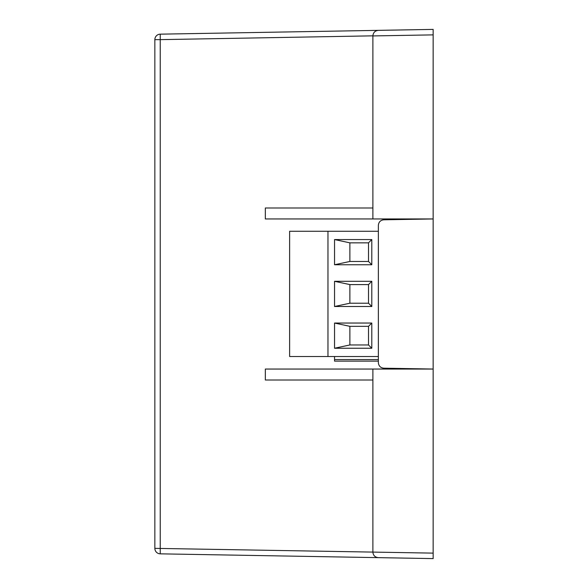 <?xml version="1.0" encoding="UTF-8"?>
<svg xmlns="http://www.w3.org/2000/svg" width="588" height="588" viewBox="0 0 588 588"><rect width="100%" height="100%" fill="white"/><g stroke="black" fill="none" stroke-linecap="round" stroke-linejoin="round"><path stroke-width="0.88" d="M372.888 35.839C373.218 32.575 375.012 30.752 378.268 30.355C375.012 30.752 373.218 32.575 372.888 35.839L160.237 39.639L160.237 553.837L433.15 558.6L433.15 369.051L265.342 369.051L265.342 380.01L372.888 380.01L372.888 552.161C373.218 555.425 375.012 557.248 378.268 557.644L378.268 557.644C375.012 557.248 373.218 555.425 372.888 552.161M372.888 218.949L265.342 218.949L265.342 207.99L372.888 207.99L372.888 218.949L433.15 218.949L433.15 29.4L160.237 34.163A5.476 5.476 0 0 0 154.85 39.639L154.85 548.361A5.476 5.476 0 0 0 160.237 553.837M372.888 369.051L372.888 380.01M160.237 34.163L160.237 39.639L154.85 39.639M433.15 34.876L372.888 35.927L372.888 207.99M378.268 557.644L433.15 558.6M378.268 30.355L433.15 29.4M378.363 356.519L289.619 356.519L289.619 231.282L327.964 231.282L327.964 356.519M378.363 231.282L327.964 231.282M334.543 323.047L371.792 323.047L371.792 348.243L334.543 348.243L334.543 323.047L349.875 326.333L368.507 326.333L371.792 323.047M334.543 281.299L371.792 281.299L371.792 306.502L334.543 306.502L334.543 281.299L349.875 284.592L368.507 284.592L371.792 281.299M334.543 239.559L371.792 239.559L371.792 264.754L334.543 264.754L334.543 239.559L349.875 242.844L368.507 242.844L371.792 239.559M334.543 356.519L334.543 361.12L378.363 361.12M371.792 348.243L368.507 344.958L368.507 326.333M334.543 348.243L349.875 344.958L349.875 326.333M349.875 344.958L368.507 344.958M371.792 306.502L368.507 303.217L368.507 284.592M334.543 306.502L349.875 303.217L349.875 284.592M368.507 303.217L349.875 303.217M371.792 264.754L368.507 261.469L368.507 242.844M334.543 264.754L349.875 261.469L349.875 242.844M349.875 261.469L368.507 261.469M383.846 369.051L383.846 368.191M383.846 219.809L383.846 218.949M394.798 369.051L394.798 368.382L422.191 369.051M422.191 218.949L394.798 219.618L394.798 218.949M433.15 369.051L433.15 218.949L383.751 219.809C380.495 220.199 378.701 222.029 378.363 225.285L378.363 362.715C378.701 365.971 380.495 367.801 383.751 368.191L433.15 369.051M154.85 548.361L433.15 553.124M334.543 359.562L378.363 359.562"/></g></svg>
